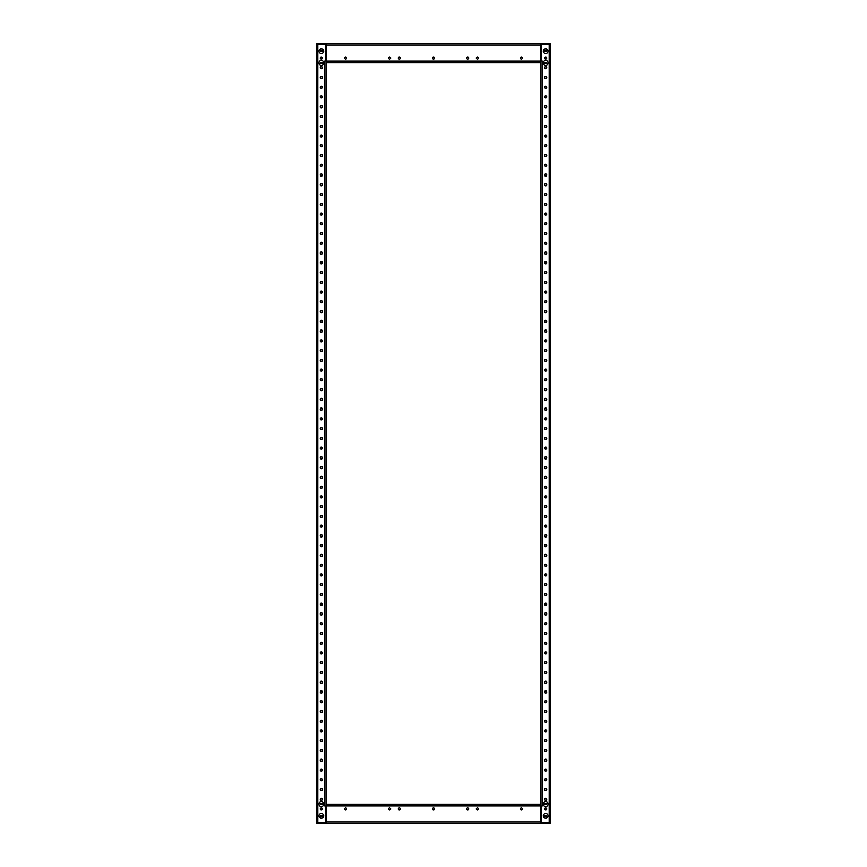 <?xml version="1.0" encoding="UTF-8"?>
<svg xmlns="http://www.w3.org/2000/svg" width="867" height="867" viewBox="0 0 867 867"><rect width="100%" height="100%" fill="white"/><g stroke="black" fill="none" stroke-linecap="round" stroke-linejoin="round"><path stroke-width="1.3" d="M317.43 53.104L316.455 52.714L316.455 44.716A1.366 1.366 0 0 1 317.821 43.35L536.966 43.35M536.966 823.65L326.014 823.65L326.014 822.675L317.43 822.284L317.43 813.896M321.332 56.929A1.051 1.051 0 0 1 322.383 57.981A1.051 1.051 0 0 1 321.332 59.032A1.051 1.051 0 0 1 320.281 57.981A1.051 1.051 0 0 1 321.332 56.929M321.332 66.683A1.051 1.051 0 0 1 322.383 67.734A1.051 1.051 0 0 1 321.332 68.786A1.051 1.051 0 0 1 320.281 67.734A1.051 1.051 0 0 1 321.332 66.683M321.332 76.437A1.051 1.051 0 0 1 322.383 77.488A1.051 1.051 0 0 1 321.332 78.539A1.051 1.051 0 0 1 320.281 77.488A1.051 1.051 0 0 1 321.332 76.437M321.332 86.191A1.051 1.051 0 0 1 322.383 87.242A1.051 1.051 0 0 1 321.332 88.293A1.051 1.051 0 0 1 320.281 87.242A1.051 1.051 0 0 1 321.332 86.191M321.332 95.944A1.051 1.051 0 0 1 322.383 96.996A1.051 1.051 0 0 1 321.332 98.047A1.051 1.051 0 0 1 320.281 96.996A1.051 1.051 0 0 1 321.332 95.944M321.332 105.698A1.051 1.051 0 0 1 322.383 106.749A1.051 1.051 0 0 1 321.332 107.801A1.051 1.051 0 0 1 320.281 106.749A1.051 1.051 0 0 1 321.332 105.698M321.332 115.452A1.051 1.051 0 0 1 322.383 116.503A1.051 1.051 0 0 1 321.332 117.554A1.051 1.051 0 0 1 320.281 116.503A1.051 1.051 0 0 1 321.332 115.452M321.332 125.206A1.051 1.051 0 0 1 322.383 126.257A1.051 1.051 0 0 1 321.332 127.308A1.051 1.051 0 0 1 320.281 126.257A1.051 1.051 0 0 1 321.332 125.206M321.332 134.959A1.051 1.051 0 0 1 322.383 136.011A1.051 1.051 0 0 1 321.332 137.062A1.051 1.051 0 0 1 320.281 136.011A1.051 1.051 0 0 1 321.332 134.959M321.332 144.713A1.051 1.051 0 0 1 322.383 145.764A1.051 1.051 0 0 1 321.332 146.816A1.051 1.051 0 0 1 320.281 145.764A1.051 1.051 0 0 1 321.332 144.713M321.332 154.467A1.051 1.051 0 0 1 322.383 155.518A1.051 1.051 0 0 1 321.332 156.569A1.051 1.051 0 0 1 320.281 155.518A1.051 1.051 0 0 1 321.332 154.467M321.332 164.221A1.051 1.051 0 0 1 322.383 165.272A1.051 1.051 0 0 1 321.332 166.323A1.051 1.051 0 0 1 320.281 165.272A1.051 1.051 0 0 1 321.332 164.221M321.332 173.974A1.051 1.051 0 0 1 322.383 175.026A1.051 1.051 0 0 1 321.332 176.077A1.051 1.051 0 0 1 320.281 175.026A1.051 1.051 0 0 1 321.332 173.974M321.332 183.728A1.051 1.051 0 0 1 322.383 184.779A1.051 1.051 0 0 1 321.332 185.831A1.051 1.051 0 0 1 320.281 184.779A1.051 1.051 0 0 1 321.332 183.728M321.332 193.482A1.051 1.051 0 0 1 322.383 194.533A1.051 1.051 0 0 1 321.332 195.584A1.051 1.051 0 0 1 320.281 194.533A1.051 1.051 0 0 1 321.332 193.482M321.332 203.236A1.051 1.051 0 0 1 322.383 204.287A1.051 1.051 0 0 1 321.332 205.338A1.051 1.051 0 0 1 320.281 204.287A1.051 1.051 0 0 1 321.332 203.236M321.332 212.989A1.051 1.051 0 0 1 322.383 214.041A1.051 1.051 0 0 1 321.332 215.092A1.051 1.051 0 0 1 320.281 214.041A1.051 1.051 0 0 1 321.332 212.989M321.332 222.743A1.051 1.051 0 0 1 322.383 223.794A1.051 1.051 0 0 1 321.332 224.846A1.051 1.051 0 0 1 320.281 223.794A1.051 1.051 0 0 1 321.332 222.743M321.332 232.497A1.051 1.051 0 0 1 322.383 233.548A1.051 1.051 0 0 1 321.332 234.599A1.051 1.051 0 0 1 320.281 233.548A1.051 1.051 0 0 1 321.332 232.497M321.332 242.251A1.051 1.051 0 0 1 322.383 243.302A1.051 1.051 0 0 1 321.332 244.353A1.051 1.051 0 0 1 320.281 243.302A1.051 1.051 0 0 1 321.332 242.251M321.332 252.004A1.051 1.051 0 0 1 322.383 253.056A1.051 1.051 0 0 1 321.332 254.107A1.051 1.051 0 0 1 320.281 253.056A1.051 1.051 0 0 1 321.332 252.004M321.332 261.758A1.051 1.051 0 0 1 322.383 262.809A1.051 1.051 0 0 1 321.332 263.861A1.051 1.051 0 0 1 320.281 262.809A1.051 1.051 0 0 1 321.332 261.758M321.332 271.512A1.051 1.051 0 0 1 322.383 272.563A1.051 1.051 0 0 1 321.332 273.614A1.051 1.051 0 0 1 320.281 272.563A1.051 1.051 0 0 1 321.332 271.512M321.332 281.266A1.051 1.051 0 0 1 322.383 282.317A1.051 1.051 0 0 1 321.332 283.368A1.051 1.051 0 0 1 320.281 282.317A1.051 1.051 0 0 1 321.332 281.266M321.332 291.019A1.051 1.051 0 0 1 322.383 292.071A1.051 1.051 0 0 1 321.332 293.122A1.051 1.051 0 0 1 320.281 292.071A1.051 1.051 0 0 1 321.332 291.019M321.332 300.773A1.051 1.051 0 0 1 322.383 301.824A1.051 1.051 0 0 1 321.332 302.876A1.051 1.051 0 0 1 320.281 301.824A1.051 1.051 0 0 1 321.332 300.773M321.332 310.527A1.051 1.051 0 0 1 322.383 311.578A1.051 1.051 0 0 1 321.332 312.629A1.051 1.051 0 0 1 320.281 311.578A1.051 1.051 0 0 1 321.332 310.527M321.332 320.281A1.051 1.051 0 0 1 322.383 321.332A1.051 1.051 0 0 1 321.332 322.383A1.051 1.051 0 0 1 320.281 321.332A1.051 1.051 0 0 1 321.332 320.281M321.332 330.034A1.051 1.051 0 0 1 322.383 331.086A1.051 1.051 0 0 1 321.332 332.137A1.051 1.051 0 0 1 320.281 331.086A1.051 1.051 0 0 1 321.332 330.034M321.332 339.788A1.051 1.051 0 0 1 322.383 340.839A1.051 1.051 0 0 1 321.332 341.891A1.051 1.051 0 0 1 320.281 340.839A1.051 1.051 0 0 1 321.332 339.788M321.332 349.542A1.051 1.051 0 0 1 322.383 350.593A1.051 1.051 0 0 1 321.332 351.644A1.051 1.051 0 0 1 320.281 350.593A1.051 1.051 0 0 1 321.332 349.542M321.332 359.296A1.051 1.051 0 0 1 322.383 360.347A1.051 1.051 0 0 1 321.332 361.398A1.051 1.051 0 0 1 320.281 360.347A1.051 1.051 0 0 1 321.332 359.296M321.332 369.049A1.051 1.051 0 0 1 322.383 370.101A1.051 1.051 0 0 1 321.332 371.152A1.051 1.051 0 0 1 320.281 370.101A1.051 1.051 0 0 1 321.332 369.049M321.332 378.803A1.051 1.051 0 0 1 322.383 379.854A1.051 1.051 0 0 1 321.332 380.906A1.051 1.051 0 0 1 320.281 379.854A1.051 1.051 0 0 1 321.332 378.803M321.332 388.557A1.051 1.051 0 0 1 322.383 389.608A1.051 1.051 0 0 1 321.332 390.659A1.051 1.051 0 0 1 320.281 389.608A1.051 1.051 0 0 1 321.332 388.557M321.332 398.311A1.051 1.051 0 0 1 322.383 399.362A1.051 1.051 0 0 1 321.332 400.413A1.051 1.051 0 0 1 320.281 399.362A1.051 1.051 0 0 1 321.332 398.311M321.332 408.064A1.051 1.051 0 0 1 322.383 409.116A1.051 1.051 0 0 1 321.332 410.167A1.051 1.051 0 0 1 320.281 409.116A1.051 1.051 0 0 1 321.332 408.064M321.332 417.818A1.051 1.051 0 0 1 322.383 418.869A1.051 1.051 0 0 1 321.332 419.921A1.051 1.051 0 0 1 320.281 418.869A1.051 1.051 0 0 1 321.332 417.818M321.332 427.572A1.051 1.051 0 0 1 322.383 428.623A1.051 1.051 0 0 1 321.332 429.674A1.051 1.051 0 0 1 320.281 428.623A1.051 1.051 0 0 1 321.332 427.572M321.332 437.326A1.051 1.051 0 0 1 322.383 438.377A1.051 1.051 0 0 1 321.332 439.428A1.051 1.051 0 0 1 320.281 438.377A1.051 1.051 0 0 1 321.332 437.326M321.332 447.079A1.051 1.051 0 0 1 322.383 448.131A1.051 1.051 0 0 1 321.332 449.182A1.051 1.051 0 0 1 320.281 448.131A1.051 1.051 0 0 1 321.332 447.079M321.332 456.833A1.051 1.051 0 0 1 322.383 457.884A1.051 1.051 0 0 1 321.332 458.936A1.051 1.051 0 0 1 320.281 457.884A1.051 1.051 0 0 1 321.332 456.833M321.332 466.587A1.051 1.051 0 0 1 322.383 467.638A1.051 1.051 0 0 1 321.332 468.689A1.051 1.051 0 0 1 320.281 467.638A1.051 1.051 0 0 1 321.332 466.587M321.332 476.341A1.051 1.051 0 0 1 322.383 477.392A1.051 1.051 0 0 1 321.332 478.443A1.051 1.051 0 0 1 320.281 477.392A1.051 1.051 0 0 1 321.332 476.341M321.332 486.094A1.051 1.051 0 0 1 322.383 487.146A1.051 1.051 0 0 1 321.332 488.197A1.051 1.051 0 0 1 320.281 487.146A1.051 1.051 0 0 1 321.332 486.094M321.332 495.848A1.051 1.051 0 0 1 322.383 496.899A1.051 1.051 0 0 1 321.332 497.951A1.051 1.051 0 0 1 320.281 496.899A1.051 1.051 0 0 1 321.332 495.848M321.332 505.602A1.051 1.051 0 0 1 322.383 506.653A1.051 1.051 0 0 1 321.332 507.704A1.051 1.051 0 0 1 320.281 506.653A1.051 1.051 0 0 1 321.332 505.602M321.332 515.356A1.051 1.051 0 0 1 322.383 516.407A1.051 1.051 0 0 1 321.332 517.458A1.051 1.051 0 0 1 320.281 516.407A1.051 1.051 0 0 1 321.332 515.356M321.332 525.109A1.051 1.051 0 0 1 322.383 526.161A1.051 1.051 0 0 1 321.332 527.212A1.051 1.051 0 0 1 320.281 526.161A1.051 1.051 0 0 1 321.332 525.109M321.332 534.863A1.051 1.051 0 0 1 322.383 535.914A1.051 1.051 0 0 1 321.332 536.966A1.051 1.051 0 0 1 320.281 535.914A1.051 1.051 0 0 1 321.332 534.863M321.332 544.617A1.051 1.051 0 0 1 322.383 545.668A1.051 1.051 0 0 1 321.332 546.719A1.051 1.051 0 0 1 320.281 545.668A1.051 1.051 0 0 1 321.332 544.617M321.332 554.371A1.051 1.051 0 0 1 322.383 555.422A1.051 1.051 0 0 1 321.332 556.473A1.051 1.051 0 0 1 320.281 555.422A1.051 1.051 0 0 1 321.332 554.371M321.332 564.124A1.051 1.051 0 0 1 322.383 565.176A1.051 1.051 0 0 1 321.332 566.227A1.051 1.051 0 0 1 320.281 565.176A1.051 1.051 0 0 1 321.332 564.124M321.332 573.878A1.051 1.051 0 0 1 322.383 574.929A1.051 1.051 0 0 1 321.332 575.981A1.051 1.051 0 0 1 320.281 574.929A1.051 1.051 0 0 1 321.332 573.878M321.332 583.632A1.051 1.051 0 0 1 322.383 584.683A1.051 1.051 0 0 1 321.332 585.734A1.051 1.051 0 0 1 320.281 584.683A1.051 1.051 0 0 1 321.332 583.632M321.332 593.386A1.051 1.051 0 0 1 322.383 594.437A1.051 1.051 0 0 1 321.332 595.488A1.051 1.051 0 0 1 320.281 594.437A1.051 1.051 0 0 1 321.332 593.386M321.332 603.139A1.051 1.051 0 0 1 322.383 604.191A1.051 1.051 0 0 1 321.332 605.242A1.051 1.051 0 0 1 320.281 604.191A1.051 1.051 0 0 1 321.332 603.139M321.332 612.893A1.051 1.051 0 0 1 322.383 613.944A1.051 1.051 0 0 1 321.332 614.996A1.051 1.051 0 0 1 320.281 613.944A1.051 1.051 0 0 1 321.332 612.893M321.332 622.647A1.051 1.051 0 0 1 322.383 623.698A1.051 1.051 0 0 1 321.332 624.749A1.051 1.051 0 0 1 320.281 623.698A1.051 1.051 0 0 1 321.332 622.647M321.332 632.401A1.051 1.051 0 0 1 322.383 633.452A1.051 1.051 0 0 1 321.332 634.503A1.051 1.051 0 0 1 320.281 633.452A1.051 1.051 0 0 1 321.332 632.401M321.332 642.154A1.051 1.051 0 0 1 322.383 643.206A1.051 1.051 0 0 1 321.332 644.257A1.051 1.051 0 0 1 320.281 643.206A1.051 1.051 0 0 1 321.332 642.154M321.332 651.908A1.051 1.051 0 0 1 322.383 652.959A1.051 1.051 0 0 1 321.332 654.011A1.051 1.051 0 0 1 320.281 652.959A1.051 1.051 0 0 1 321.332 651.908M321.332 661.662A1.051 1.051 0 0 1 322.383 662.713A1.051 1.051 0 0 1 321.332 663.764A1.051 1.051 0 0 1 320.281 662.713A1.051 1.051 0 0 1 321.332 661.662M321.332 671.416A1.051 1.051 0 0 1 322.383 672.467A1.051 1.051 0 0 1 321.332 673.518A1.051 1.051 0 0 1 320.281 672.467A1.051 1.051 0 0 1 321.332 671.416M321.332 681.169A1.051 1.051 0 0 1 322.383 682.221A1.051 1.051 0 0 1 321.332 683.272A1.051 1.051 0 0 1 320.281 682.221A1.051 1.051 0 0 1 321.332 681.169M321.332 690.923A1.051 1.051 0 0 1 322.383 691.974A1.051 1.051 0 0 1 321.332 693.026A1.051 1.051 0 0 1 320.281 691.974A1.051 1.051 0 0 1 321.332 690.923M321.332 700.677A1.051 1.051 0 0 1 322.383 701.728A1.051 1.051 0 0 1 321.332 702.779A1.051 1.051 0 0 1 320.281 701.728A1.051 1.051 0 0 1 321.332 700.677M321.332 710.431A1.051 1.051 0 0 1 322.383 711.482A1.051 1.051 0 0 1 321.332 712.533A1.051 1.051 0 0 1 320.281 711.482A1.051 1.051 0 0 1 321.332 710.431M321.332 720.184A1.051 1.051 0 0 1 322.383 721.236A1.051 1.051 0 0 1 321.332 722.287A1.051 1.051 0 0 1 320.281 721.236A1.051 1.051 0 0 1 321.332 720.184M321.332 729.938A1.051 1.051 0 0 1 322.383 730.989A1.051 1.051 0 0 1 321.332 732.041A1.051 1.051 0 0 1 320.281 730.989A1.051 1.051 0 0 1 321.332 729.938M321.332 739.692A1.051 1.051 0 0 1 322.383 740.743A1.051 1.051 0 0 1 321.332 741.794A1.051 1.051 0 0 1 320.281 740.743A1.051 1.051 0 0 1 321.332 739.692M321.332 749.446A1.051 1.051 0 0 1 322.383 750.497A1.051 1.051 0 0 1 321.332 751.548A1.051 1.051 0 0 1 320.281 750.497A1.051 1.051 0 0 1 321.332 749.446M321.332 759.199A1.051 1.051 0 0 1 322.383 760.251A1.051 1.051 0 0 1 321.332 761.302A1.051 1.051 0 0 1 320.281 760.251A1.051 1.051 0 0 1 321.332 759.199M321.332 768.953A1.051 1.051 0 0 1 322.383 770.004A1.051 1.051 0 0 1 321.332 771.056A1.051 1.051 0 0 1 320.281 770.004A1.051 1.051 0 0 1 321.332 768.953M321.332 778.707A1.051 1.051 0 0 1 322.383 779.758A1.051 1.051 0 0 1 321.332 780.809A1.051 1.051 0 0 1 320.281 779.758A1.051 1.051 0 0 1 321.332 778.707M321.332 788.461A1.051 1.051 0 0 1 322.383 789.512A1.051 1.051 0 0 1 321.332 790.563A1.051 1.051 0 0 1 320.281 789.512A1.051 1.051 0 0 1 321.332 788.461M321.332 798.214A1.051 1.051 0 0 1 322.383 799.266A1.051 1.051 0 0 1 321.332 800.317A1.051 1.051 0 0 1 320.281 799.266A1.051 1.051 0 0 1 321.332 798.214M321.332 807.968A1.051 1.051 0 0 1 322.383 809.019A1.051 1.051 0 0 1 321.332 810.071A1.051 1.051 0 0 1 320.281 809.019A1.051 1.051 0 0 1 321.332 807.968M321.332 60.473A2.384 2.384 0 0 1 323.716 62.858A2.384 2.384 0 0 1 321.332 65.242A2.384 2.384 0 0 1 318.948 62.858A2.384 2.384 0 0 1 321.332 60.473M321.332 48.769A2.384 2.384 0 0 1 323.716 51.153A2.384 2.384 0 0 1 321.332 53.537A2.384 2.384 0 0 1 318.948 51.153A2.384 2.384 0 0 1 321.332 48.769M321.332 801.758A2.384 2.384 0 0 1 323.716 804.143A2.384 2.384 0 0 1 321.332 806.527A2.384 2.384 0 0 1 318.948 804.143A2.384 2.384 0 0 1 321.332 801.758M321.332 813.463A2.384 2.384 0 0 1 323.716 815.847A2.384 2.384 0 0 1 321.332 818.231A2.384 2.384 0 0 1 318.948 815.847A2.384 2.384 0 0 1 321.332 813.463M326.209 806.678L326.209 60.983L324.843 60.983L324.843 806.017L325.819 806.017L325.819 822.599L317.821 822.599L317.821 44.401L325.819 44.401L325.819 60.983M326.209 60.322L326.209 60.983M317.821 53.104L316.455 53.104L316.455 813.896L317.821 813.896M321.332 65.198A2.341 2.341 0 0 0 323.673 62.858A2.341 2.341 0 0 0 321.332 60.517A2.341 2.341 0 0 0 318.991 62.858A2.341 2.341 0 0 0 321.332 65.198M320.552 63.313L320.552 62.402L322.112 62.402L322.112 63.313L320.552 63.313M321.332 806.483A2.341 2.341 0 0 0 323.673 804.143A2.341 2.341 0 0 0 321.332 801.802A2.341 2.341 0 0 0 318.991 804.143A2.341 2.341 0 0 0 321.332 806.483M320.552 804.598L320.552 803.687L322.112 803.687L322.112 804.598L320.552 804.598M321.332 818.188A2.341 2.341 0 0 0 323.673 815.847A2.341 2.341 0 0 0 321.332 813.506A2.341 2.341 0 0 0 318.991 815.847A2.341 2.341 0 0 0 321.332 818.188M320.552 816.302L320.552 815.392L322.112 815.392L322.112 816.302L320.552 816.302M321.332 53.494A2.341 2.341 0 0 0 323.673 51.153A2.341 2.341 0 0 0 321.332 48.812A2.341 2.341 0 0 0 318.991 51.153A2.341 2.341 0 0 0 321.332 53.494M320.552 51.608L320.552 50.698L322.112 50.698L322.112 51.608L320.552 51.608M549.57 813.896L550.545 814.286L550.545 822.284A1.366 1.366 0 0 1 549.179 823.65L530.105 823.65L540.596 823.65L540.596 821.894L326.404 821.894L326.404 823.65L330.034 823.65M330.034 43.35L326.404 43.35L326.404 62.858L540.596 62.858L540.596 43.35L530.105 43.35L540.986 43.35L540.986 44.325L549.179 44.325L549.57 53.104M545.668 810.071A1.051 1.051 0 0 1 544.617 809.019A1.051 1.051 0 0 1 545.668 807.968A1.051 1.051 0 0 1 546.719 809.019A1.051 1.051 0 0 1 545.668 810.071M545.668 800.317A1.051 1.051 0 0 1 544.617 799.266A1.051 1.051 0 0 1 545.668 798.214A1.051 1.051 0 0 1 546.719 799.266A1.051 1.051 0 0 1 545.668 800.317M545.668 790.563A1.051 1.051 0 0 1 544.617 789.512A1.051 1.051 0 0 1 545.668 788.461A1.051 1.051 0 0 1 546.719 789.512A1.051 1.051 0 0 1 545.668 790.563M545.668 780.809A1.051 1.051 0 0 1 544.617 779.758A1.051 1.051 0 0 1 545.668 778.707A1.051 1.051 0 0 1 546.719 779.758A1.051 1.051 0 0 1 545.668 780.809M545.668 771.056A1.051 1.051 0 0 1 544.617 770.004A1.051 1.051 0 0 1 545.668 768.953A1.051 1.051 0 0 1 546.719 770.004A1.051 1.051 0 0 1 545.668 771.056M545.668 761.302A1.051 1.051 0 0 1 544.617 760.251A1.051 1.051 0 0 1 545.668 759.199A1.051 1.051 0 0 1 546.719 760.251A1.051 1.051 0 0 1 545.668 761.302M545.668 751.548A1.051 1.051 0 0 1 544.617 750.497A1.051 1.051 0 0 1 545.668 749.446A1.051 1.051 0 0 1 546.719 750.497A1.051 1.051 0 0 1 545.668 751.548M545.668 741.794A1.051 1.051 0 0 1 544.617 740.743A1.051 1.051 0 0 1 545.668 739.692A1.051 1.051 0 0 1 546.719 740.743A1.051 1.051 0 0 1 545.668 741.794M545.668 732.041A1.051 1.051 0 0 1 544.617 730.989A1.051 1.051 0 0 1 545.668 729.938A1.051 1.051 0 0 1 546.719 730.989A1.051 1.051 0 0 1 545.668 732.041M545.668 722.287A1.051 1.051 0 0 1 544.617 721.236A1.051 1.051 0 0 1 545.668 720.184A1.051 1.051 0 0 1 546.719 721.236A1.051 1.051 0 0 1 545.668 722.287M545.668 712.533A1.051 1.051 0 0 1 544.617 711.482A1.051 1.051 0 0 1 545.668 710.431A1.051 1.051 0 0 1 546.719 711.482A1.051 1.051 0 0 1 545.668 712.533M545.668 702.779A1.051 1.051 0 0 1 544.617 701.728A1.051 1.051 0 0 1 545.668 700.677A1.051 1.051 0 0 1 546.719 701.728A1.051 1.051 0 0 1 545.668 702.779M545.668 693.026A1.051 1.051 0 0 1 544.617 691.974A1.051 1.051 0 0 1 545.668 690.923A1.051 1.051 0 0 1 546.719 691.974A1.051 1.051 0 0 1 545.668 693.026M545.668 683.272A1.051 1.051 0 0 1 544.617 682.221A1.051 1.051 0 0 1 545.668 681.169A1.051 1.051 0 0 1 546.719 682.221A1.051 1.051 0 0 1 545.668 683.272M545.668 673.518A1.051 1.051 0 0 1 544.617 672.467A1.051 1.051 0 0 1 545.668 671.416A1.051 1.051 0 0 1 546.719 672.467A1.051 1.051 0 0 1 545.668 673.518M545.668 663.764A1.051 1.051 0 0 1 544.617 662.713A1.051 1.051 0 0 1 545.668 661.662A1.051 1.051 0 0 1 546.719 662.713A1.051 1.051 0 0 1 545.668 663.764M545.668 654.011A1.051 1.051 0 0 1 544.617 652.959A1.051 1.051 0 0 1 545.668 651.908A1.051 1.051 0 0 1 546.719 652.959A1.051 1.051 0 0 1 545.668 654.011M545.668 644.257A1.051 1.051 0 0 1 544.617 643.206A1.051 1.051 0 0 1 545.668 642.154A1.051 1.051 0 0 1 546.719 643.206A1.051 1.051 0 0 1 545.668 644.257M545.668 634.503A1.051 1.051 0 0 1 544.617 633.452A1.051 1.051 0 0 1 545.668 632.401A1.051 1.051 0 0 1 546.719 633.452A1.051 1.051 0 0 1 545.668 634.503M545.668 624.749A1.051 1.051 0 0 1 544.617 623.698A1.051 1.051 0 0 1 545.668 622.647A1.051 1.051 0 0 1 546.719 623.698A1.051 1.051 0 0 1 545.668 624.749M545.668 614.996A1.051 1.051 0 0 1 544.617 613.944A1.051 1.051 0 0 1 545.668 612.893A1.051 1.051 0 0 1 546.719 613.944A1.051 1.051 0 0 1 545.668 614.996M545.668 605.242A1.051 1.051 0 0 1 544.617 604.191A1.051 1.051 0 0 1 545.668 603.139A1.051 1.051 0 0 1 546.719 604.191A1.051 1.051 0 0 1 545.668 605.242M545.668 595.488A1.051 1.051 0 0 1 544.617 594.437A1.051 1.051 0 0 1 545.668 593.386A1.051 1.051 0 0 1 546.719 594.437A1.051 1.051 0 0 1 545.668 595.488M545.668 585.734A1.051 1.051 0 0 1 544.617 584.683A1.051 1.051 0 0 1 545.668 583.632A1.051 1.051 0 0 1 546.719 584.683A1.051 1.051 0 0 1 545.668 585.734M545.668 575.981A1.051 1.051 0 0 1 544.617 574.929A1.051 1.051 0 0 1 545.668 573.878A1.051 1.051 0 0 1 546.719 574.929A1.051 1.051 0 0 1 545.668 575.981M545.668 566.227A1.051 1.051 0 0 1 544.617 565.176A1.051 1.051 0 0 1 545.668 564.124A1.051 1.051 0 0 1 546.719 565.176A1.051 1.051 0 0 1 545.668 566.227M545.668 556.473A1.051 1.051 0 0 1 544.617 555.422A1.051 1.051 0 0 1 545.668 554.371A1.051 1.051 0 0 1 546.719 555.422A1.051 1.051 0 0 1 545.668 556.473M545.668 546.719A1.051 1.051 0 0 1 544.617 545.668A1.051 1.051 0 0 1 545.668 544.617A1.051 1.051 0 0 1 546.719 545.668A1.051 1.051 0 0 1 545.668 546.719M545.668 536.966A1.051 1.051 0 0 1 544.617 535.914A1.051 1.051 0 0 1 545.668 534.863A1.051 1.051 0 0 1 546.719 535.914A1.051 1.051 0 0 1 545.668 536.966M545.668 527.212A1.051 1.051 0 0 1 544.617 526.161A1.051 1.051 0 0 1 545.668 525.109A1.051 1.051 0 0 1 546.719 526.161A1.051 1.051 0 0 1 545.668 527.212M545.668 517.458A1.051 1.051 0 0 1 544.617 516.407A1.051 1.051 0 0 1 545.668 515.356A1.051 1.051 0 0 1 546.719 516.407A1.051 1.051 0 0 1 545.668 517.458M545.668 507.704A1.051 1.051 0 0 1 544.617 506.653A1.051 1.051 0 0 1 545.668 505.602A1.051 1.051 0 0 1 546.719 506.653A1.051 1.051 0 0 1 545.668 507.704M545.668 497.951A1.051 1.051 0 0 1 544.617 496.899A1.051 1.051 0 0 1 545.668 495.848A1.051 1.051 0 0 1 546.719 496.899A1.051 1.051 0 0 1 545.668 497.951M545.668 488.197A1.051 1.051 0 0 1 544.617 487.146A1.051 1.051 0 0 1 545.668 486.094A1.051 1.051 0 0 1 546.719 487.146A1.051 1.051 0 0 1 545.668 488.197M545.668 478.443A1.051 1.051 0 0 1 544.617 477.392A1.051 1.051 0 0 1 545.668 476.341A1.051 1.051 0 0 1 546.719 477.392A1.051 1.051 0 0 1 545.668 478.443M545.668 468.689A1.051 1.051 0 0 1 544.617 467.638A1.051 1.051 0 0 1 545.668 466.587A1.051 1.051 0 0 1 546.719 467.638A1.051 1.051 0 0 1 545.668 468.689M545.668 458.936A1.051 1.051 0 0 1 544.617 457.884A1.051 1.051 0 0 1 545.668 456.833A1.051 1.051 0 0 1 546.719 457.884A1.051 1.051 0 0 1 545.668 458.936M545.668 449.182A1.051 1.051 0 0 1 544.617 448.131A1.051 1.051 0 0 1 545.668 447.079A1.051 1.051 0 0 1 546.719 448.131A1.051 1.051 0 0 1 545.668 449.182M545.668 439.428A1.051 1.051 0 0 1 544.617 438.377A1.051 1.051 0 0 1 545.668 437.326A1.051 1.051 0 0 1 546.719 438.377A1.051 1.051 0 0 1 545.668 439.428M545.668 429.674A1.051 1.051 0 0 1 544.617 428.623A1.051 1.051 0 0 1 545.668 427.572A1.051 1.051 0 0 1 546.719 428.623A1.051 1.051 0 0 1 545.668 429.674M545.668 419.921A1.051 1.051 0 0 1 544.617 418.869A1.051 1.051 0 0 1 545.668 417.818A1.051 1.051 0 0 1 546.719 418.869A1.051 1.051 0 0 1 545.668 419.921M545.668 410.167A1.051 1.051 0 0 1 544.617 409.116A1.051 1.051 0 0 1 545.668 408.064A1.051 1.051 0 0 1 546.719 409.116A1.051 1.051 0 0 1 545.668 410.167M545.668 400.413A1.051 1.051 0 0 1 544.617 399.362A1.051 1.051 0 0 1 545.668 398.311A1.051 1.051 0 0 1 546.719 399.362A1.051 1.051 0 0 1 545.668 400.413M545.668 390.659A1.051 1.051 0 0 1 544.617 389.608A1.051 1.051 0 0 1 545.668 388.557A1.051 1.051 0 0 1 546.719 389.608A1.051 1.051 0 0 1 545.668 390.659M545.668 380.906A1.051 1.051 0 0 1 544.617 379.854A1.051 1.051 0 0 1 545.668 378.803A1.051 1.051 0 0 1 546.719 379.854A1.051 1.051 0 0 1 545.668 380.906M545.668 371.152A1.051 1.051 0 0 1 544.617 370.101A1.051 1.051 0 0 1 545.668 369.049A1.051 1.051 0 0 1 546.719 370.101A1.051 1.051 0 0 1 545.668 371.152M545.668 361.398A1.051 1.051 0 0 1 544.617 360.347A1.051 1.051 0 0 1 545.668 359.296A1.051 1.051 0 0 1 546.719 360.347A1.051 1.051 0 0 1 545.668 361.398M545.668 351.644A1.051 1.051 0 0 1 544.617 350.593A1.051 1.051 0 0 1 545.668 349.542A1.051 1.051 0 0 1 546.719 350.593A1.051 1.051 0 0 1 545.668 351.644M545.668 341.891A1.051 1.051 0 0 1 544.617 340.839A1.051 1.051 0 0 1 545.668 339.788A1.051 1.051 0 0 1 546.719 340.839A1.051 1.051 0 0 1 545.668 341.891M545.668 332.137A1.051 1.051 0 0 1 544.617 331.086A1.051 1.051 0 0 1 545.668 330.034A1.051 1.051 0 0 1 546.719 331.086A1.051 1.051 0 0 1 545.668 332.137M545.668 322.383A1.051 1.051 0 0 1 544.617 321.332A1.051 1.051 0 0 1 545.668 320.281A1.051 1.051 0 0 1 546.719 321.332A1.051 1.051 0 0 1 545.668 322.383M545.668 312.629A1.051 1.051 0 0 1 544.617 311.578A1.051 1.051 0 0 1 545.668 310.527A1.051 1.051 0 0 1 546.719 311.578A1.051 1.051 0 0 1 545.668 312.629M545.668 302.876A1.051 1.051 0 0 1 544.617 301.824A1.051 1.051 0 0 1 545.668 300.773A1.051 1.051 0 0 1 546.719 301.824A1.051 1.051 0 0 1 545.668 302.876M545.668 293.122A1.051 1.051 0 0 1 544.617 292.071A1.051 1.051 0 0 1 545.668 291.019A1.051 1.051 0 0 1 546.719 292.071A1.051 1.051 0 0 1 545.668 293.122M545.668 283.368A1.051 1.051 0 0 1 544.617 282.317A1.051 1.051 0 0 1 545.668 281.266A1.051 1.051 0 0 1 546.719 282.317A1.051 1.051 0 0 1 545.668 283.368M545.668 273.614A1.051 1.051 0 0 1 544.617 272.563A1.051 1.051 0 0 1 545.668 271.512A1.051 1.051 0 0 1 546.719 272.563A1.051 1.051 0 0 1 545.668 273.614M545.668 263.861A1.051 1.051 0 0 1 544.617 262.809A1.051 1.051 0 0 1 545.668 261.758A1.051 1.051 0 0 1 546.719 262.809A1.051 1.051 0 0 1 545.668 263.861M545.668 254.107A1.051 1.051 0 0 1 544.617 253.056A1.051 1.051 0 0 1 545.668 252.004A1.051 1.051 0 0 1 546.719 253.056A1.051 1.051 0 0 1 545.668 254.107M545.668 244.353A1.051 1.051 0 0 1 544.617 243.302A1.051 1.051 0 0 1 545.668 242.251A1.051 1.051 0 0 1 546.719 243.302A1.051 1.051 0 0 1 545.668 244.353M545.668 234.599A1.051 1.051 0 0 1 544.617 233.548A1.051 1.051 0 0 1 545.668 232.497A1.051 1.051 0 0 1 546.719 233.548A1.051 1.051 0 0 1 545.668 234.599M545.668 224.846A1.051 1.051 0 0 1 544.617 223.794A1.051 1.051 0 0 1 545.668 222.743A1.051 1.051 0 0 1 546.719 223.794A1.051 1.051 0 0 1 545.668 224.846M545.668 215.092A1.051 1.051 0 0 1 544.617 214.041A1.051 1.051 0 0 1 545.668 212.989A1.051 1.051 0 0 1 546.719 214.041A1.051 1.051 0 0 1 545.668 215.092M545.668 205.338A1.051 1.051 0 0 1 544.617 204.287A1.051 1.051 0 0 1 545.668 203.236A1.051 1.051 0 0 1 546.719 204.287A1.051 1.051 0 0 1 545.668 205.338M545.668 195.584A1.051 1.051 0 0 1 544.617 194.533A1.051 1.051 0 0 1 545.668 193.482A1.051 1.051 0 0 1 546.719 194.533A1.051 1.051 0 0 1 545.668 195.584M545.668 185.831A1.051 1.051 0 0 1 544.617 184.779A1.051 1.051 0 0 1 545.668 183.728A1.051 1.051 0 0 1 546.719 184.779A1.051 1.051 0 0 1 545.668 185.831M545.668 176.077A1.051 1.051 0 0 1 544.617 175.026A1.051 1.051 0 0 1 545.668 173.974A1.051 1.051 0 0 1 546.719 175.026A1.051 1.051 0 0 1 545.668 176.077M545.668 166.323A1.051 1.051 0 0 1 544.617 165.272A1.051 1.051 0 0 1 545.668 164.221A1.051 1.051 0 0 1 546.719 165.272A1.051 1.051 0 0 1 545.668 166.323M545.668 156.569A1.051 1.051 0 0 1 544.617 155.518A1.051 1.051 0 0 1 545.668 154.467A1.051 1.051 0 0 1 546.719 155.518A1.051 1.051 0 0 1 545.668 156.569M545.668 146.816A1.051 1.051 0 0 1 544.617 145.764A1.051 1.051 0 0 1 545.668 144.713A1.051 1.051 0 0 1 546.719 145.764A1.051 1.051 0 0 1 545.668 146.816M545.668 137.062A1.051 1.051 0 0 1 544.617 136.011A1.051 1.051 0 0 1 545.668 134.959A1.051 1.051 0 0 1 546.719 136.011A1.051 1.051 0 0 1 545.668 137.062M545.668 127.308A1.051 1.051 0 0 1 544.617 126.257A1.051 1.051 0 0 1 545.668 125.206A1.051 1.051 0 0 1 546.719 126.257A1.051 1.051 0 0 1 545.668 127.308M545.668 117.554A1.051 1.051 0 0 1 544.617 116.503A1.051 1.051 0 0 1 545.668 115.452A1.051 1.051 0 0 1 546.719 116.503A1.051 1.051 0 0 1 545.668 117.554M545.668 107.801A1.051 1.051 0 0 1 544.617 106.749A1.051 1.051 0 0 1 545.668 105.698A1.051 1.051 0 0 1 546.719 106.749A1.051 1.051 0 0 1 545.668 107.801M545.668 98.047A1.051 1.051 0 0 1 544.617 96.996A1.051 1.051 0 0 1 545.668 95.944A1.051 1.051 0 0 1 546.719 96.996A1.051 1.051 0 0 1 545.668 98.047M545.668 88.293A1.051 1.051 0 0 1 544.617 87.242A1.051 1.051 0 0 1 545.668 86.191A1.051 1.051 0 0 1 546.719 87.242A1.051 1.051 0 0 1 545.668 88.293M545.668 78.539A1.051 1.051 0 0 1 544.617 77.488A1.051 1.051 0 0 1 545.668 76.437A1.051 1.051 0 0 1 546.719 77.488A1.051 1.051 0 0 1 545.668 78.539M545.668 68.786A1.051 1.051 0 0 1 544.617 67.734A1.051 1.051 0 0 1 545.668 66.683A1.051 1.051 0 0 1 546.719 67.734A1.051 1.051 0 0 1 545.668 68.786M545.668 59.032A1.051 1.051 0 0 1 544.617 57.981A1.051 1.051 0 0 1 545.668 56.929A1.051 1.051 0 0 1 546.719 57.981A1.051 1.051 0 0 1 545.668 59.032M545.668 806.527A2.384 2.384 0 0 1 543.284 804.143A2.384 2.384 0 0 1 545.668 801.758A2.384 2.384 0 0 1 548.052 804.143A2.384 2.384 0 0 1 545.668 806.527M545.668 818.231A2.384 2.384 0 0 1 543.284 815.847A2.384 2.384 0 0 1 545.668 813.463A2.384 2.384 0 0 1 548.052 815.847A2.384 2.384 0 0 1 545.668 818.231M545.668 65.242A2.384 2.384 0 0 1 543.284 62.858A2.384 2.384 0 0 1 545.668 60.473A2.384 2.384 0 0 1 548.052 62.858A2.384 2.384 0 0 1 545.668 65.242M545.668 53.537A2.384 2.384 0 0 1 543.284 51.153A2.384 2.384 0 0 1 545.668 48.769A2.384 2.384 0 0 1 548.052 51.153A2.384 2.384 0 0 1 545.668 53.537M540.791 60.322L540.791 806.017L542.157 806.017L542.157 60.983L541.181 60.983L541.181 44.401L549.179 44.401L549.179 822.599L541.181 822.599L541.181 806.017M540.791 806.678L540.791 806.017M549.179 813.896L550.545 813.896L550.545 53.104L549.179 53.104M545.668 801.802A2.341 2.341 0 0 0 543.327 804.143A2.341 2.341 0 0 0 545.668 806.483A2.341 2.341 0 0 0 548.009 804.143A2.341 2.341 0 0 0 545.668 801.802M546.448 803.687L546.448 804.598L544.888 804.598L544.888 803.687L546.448 803.687M545.668 60.517A2.341 2.341 0 0 0 543.327 62.858A2.341 2.341 0 0 0 545.668 65.198A2.341 2.341 0 0 0 548.009 62.858A2.341 2.341 0 0 0 545.668 60.517M546.448 62.402L546.448 63.313L544.888 63.313L544.888 62.402L546.448 62.402M545.668 48.812A2.341 2.341 0 0 0 543.327 51.153A2.341 2.341 0 0 0 545.668 53.494A2.341 2.341 0 0 0 548.009 51.153A2.341 2.341 0 0 0 545.668 48.812M546.448 50.698L546.448 51.608L544.888 51.608L544.888 50.698L546.448 50.698M545.668 813.506A2.341 2.341 0 0 0 543.327 815.847A2.341 2.341 0 0 0 545.668 818.188A2.341 2.341 0 0 0 548.009 815.847A2.341 2.341 0 0 0 545.668 813.506M546.448 815.392L546.448 816.302L544.888 816.302L544.888 815.392L546.448 815.392M317.43 814.286L316.455 814.286L316.455 822.284A1.366 1.366 0 0 0 317.821 823.65L326.014 823.65M316.867 814.286A1.366 1.366 0 0 1 317.43 813.95M549.57 814.286L549.57 822.284L540.986 822.675L540.986 823.65M549.57 813.95A1.366 1.366 0 0 1 550.133 814.286M317.43 52.714L317.43 44.716L326.014 44.325L326.014 43.35M317.43 53.05A1.366 1.366 0 0 1 316.867 52.714M549.57 52.714L550.545 52.714L550.545 44.716A1.366 1.366 0 0 0 549.179 43.35L540.986 43.35M550.133 52.714A1.366 1.366 0 0 1 549.57 53.05M530.105 43.35L336.895 43.35L530.105 43.35M336.895 823.65L530.105 823.65L336.895 823.65M541.181 45.301L540.596 45.301M326.404 45.301L325.819 45.301M540.596 45.496L541.181 45.496M325.819 45.496L326.404 45.496M325.819 60.322L326.404 60.322M388.557 57.981A1.051 1.051 0 0 1 389.608 56.929A1.051 1.051 0 0 1 390.659 57.981A1.051 1.051 0 0 1 389.608 59.032A1.051 1.051 0 0 1 388.557 57.981M344.665 57.981A1.051 1.051 0 0 1 345.716 56.929A1.051 1.051 0 0 1 346.767 57.981A1.051 1.051 0 0 1 345.716 59.032A1.051 1.051 0 0 1 344.665 57.981M476.341 57.981A1.051 1.051 0 0 1 477.392 56.929A1.051 1.051 0 0 1 478.443 57.981A1.051 1.051 0 0 1 477.392 59.032A1.051 1.051 0 0 1 476.341 57.981M520.233 57.981A1.051 1.051 0 0 1 521.284 56.929A1.051 1.051 0 0 1 522.335 57.981A1.051 1.051 0 0 1 521.284 59.032A1.051 1.051 0 0 1 520.233 57.981M466.587 57.981A1.051 1.051 0 0 1 467.638 56.929A1.051 1.051 0 0 1 468.689 57.981A1.051 1.051 0 0 1 467.638 59.032A1.051 1.051 0 0 1 466.587 57.981M432.449 57.981A1.051 1.051 0 0 1 433.5 56.929A1.051 1.051 0 0 1 434.551 57.981A1.051 1.051 0 0 1 433.5 59.032A1.051 1.051 0 0 1 432.449 57.981M398.311 57.981A1.051 1.051 0 0 1 399.362 56.929A1.051 1.051 0 0 1 400.413 57.981A1.051 1.051 0 0 1 399.362 59.032A1.051 1.051 0 0 1 398.311 57.981M325.819 821.699L326.404 821.699M540.596 821.699L541.181 821.699M326.404 821.504L325.819 821.504M541.181 821.504L540.596 821.504M541.181 806.678L540.596 806.678M478.443 809.019A1.051 1.051 0 0 1 477.392 810.071A1.051 1.051 0 0 1 476.341 809.019A1.051 1.051 0 0 1 477.392 807.968A1.051 1.051 0 0 1 478.443 809.019M522.335 809.019A1.051 1.051 0 0 1 521.284 810.071A1.051 1.051 0 0 1 520.233 809.019A1.051 1.051 0 0 1 521.284 807.968A1.051 1.051 0 0 1 522.335 809.019M390.659 809.019A1.051 1.051 0 0 1 389.608 810.071A1.051 1.051 0 0 1 388.557 809.019A1.051 1.051 0 0 1 389.608 807.968A1.051 1.051 0 0 1 390.659 809.019M346.767 809.019A1.051 1.051 0 0 1 345.716 810.071A1.051 1.051 0 0 1 344.665 809.019A1.051 1.051 0 0 1 345.716 807.968A1.051 1.051 0 0 1 346.767 809.019M400.413 809.019A1.051 1.051 0 0 1 399.362 810.071A1.051 1.051 0 0 1 398.311 809.019A1.051 1.051 0 0 1 399.362 807.968A1.051 1.051 0 0 1 400.413 809.019M434.551 809.019A1.051 1.051 0 0 1 433.5 810.071A1.051 1.051 0 0 1 432.449 809.019A1.051 1.051 0 0 1 433.5 807.968A1.051 1.051 0 0 1 434.551 809.019M468.689 809.019A1.051 1.051 0 0 1 467.638 810.071A1.051 1.051 0 0 1 466.587 809.019A1.051 1.051 0 0 1 467.638 807.968A1.051 1.051 0 0 1 468.689 809.019M540.596 821.894L540.596 804.143L326.404 804.143L326.404 821.894M326.404 45.106L540.596 45.106M326.404 61.102L540.596 61.102M540.596 805.898L326.404 805.898"/></g></svg>
